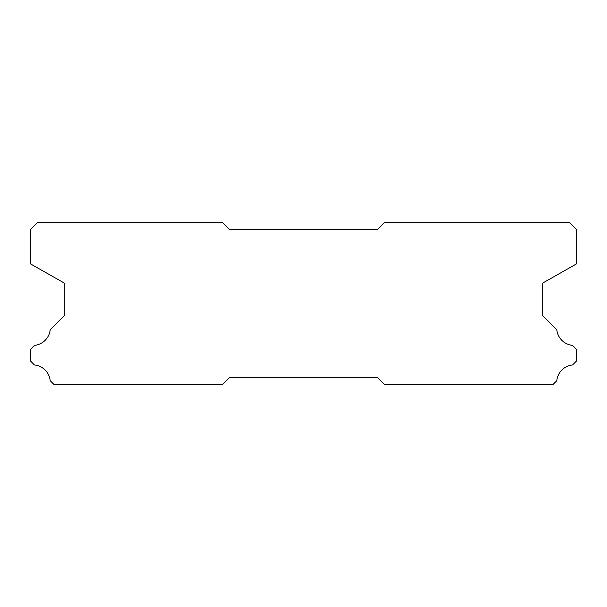 <?xml version="1.0" encoding="UTF-8"?>
<svg xmlns="http://www.w3.org/2000/svg" width="607" height="607" viewBox="0 0 607 607"><rect width="100%" height="100%" fill="white"/><g stroke="black" fill="none" stroke-linecap="round" stroke-linejoin="round"><path stroke-width="0.91" d="M377.326 229.674L229.674 229.674L222.291 222.291L37.733 222.291L30.35 229.674L30.35 263.81L64.312 283.082L64.312 315.61L50.191 329.73A17.573 17.573 0 0 1 34.538 345.383L30.35 349.564L30.35 360.862L34.455 364.966A17.573 17.573 0 0 1 50.199 380.71L54.198 384.709L222.291 384.709L229.674 377.326L377.326 377.326L384.709 384.709L552.802 384.709L556.801 380.71A17.573 17.573 0 0 1 572.545 364.966L576.65 360.862L576.65 349.564L572.462 345.383A17.573 17.573 0 0 1 556.809 329.73L542.688 315.61L542.688 283.082L576.65 263.81L576.65 229.674L569.267 222.291L384.709 222.291L377.326 229.674"/></g></svg>
